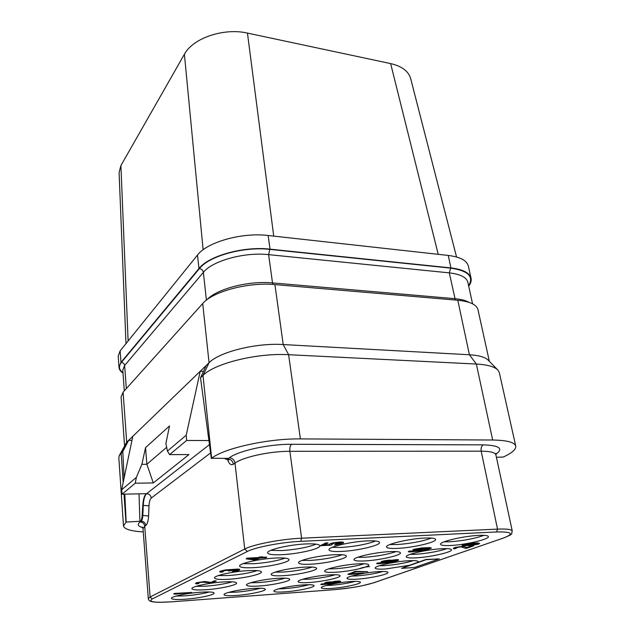 <?xml version="1.0" encoding="UTF-8"?>
<svg xmlns="http://www.w3.org/2000/svg" width="634" height="634" viewBox="0 0 634 634"><rect width="100%" height="100%" fill="white"/><g stroke="black" fill="none" stroke-linecap="round" stroke-linejoin="round"><path stroke-width="0.95" d="M468.716 286.211C470.793 283.422 471.569 280.775 471.046 278.255L468.368 266.106C466.901 260.519 460.197 256.96 448.27 255.439L268.134 235.499C242.006 232.218 207.088 242.101 197.507 255.05L120.135 350.879L118.201 356.054L119.01 367.458C119.192 369.559 120.523 371.453 123.02 373.141M438.229 254.329L390.639 63.582C401.885 66.229 408.565 71.246 410.681 78.64L456.551 257M273.722 236.117L247.45 33.095L390.639 63.582M203.126 249.78L184.399 54.247C192.728 38.246 223.786 27.579 247.45 33.095M128.116 340.997L120.904 165.585L184.399 54.247M125.992 343.636L119.097 172.48L120.904 165.585M209.371 591.966C202.761 593.781 194.654 595.072 185.049 595.849L175.951 596.087M185.35 599.225C176.72 599.804 172.083 599.518 171.457 598.361C170.728 596.594 187.188 593.083 200.637 592.204C209.117 591.673 213.618 591.966 214.133 593.091C214.728 594.906 198.6 598.314 185.35 599.225M222.899 581.98C231.505 581.481 236.07 581.838 236.593 583.05C237.259 585.087 219.966 588.827 206.042 589.723C197.261 590.278 192.554 589.929 191.912 588.669C191.088 586.688 208.752 582.836 222.899 581.98M247.537 570.663C256.263 570.196 260.891 570.624 261.422 571.947C262.175 574.238 243.535 578.366 228.866 579.238C219.943 579.761 215.164 579.341 214.514 577.978C213.579 575.743 232.623 571.48 247.537 570.663M274.974 558.063C283.794 557.643 288.478 558.15 289.017 559.584C289.873 562.184 269.664 566.788 254.171 567.612C245.128 568.096 240.27 567.596 239.612 566.107C238.55 563.586 259.211 558.831 274.974 558.063M305.699 543.948C314.591 543.584 319.314 544.186 319.861 545.747C320.852 548.719 298.788 553.886 282.384 554.655C273.238 555.091 268.325 554.496 267.651 552.88C266.423 550.003 288.985 544.638 305.699 543.948M367.11 540.905C374.908 540.58 379.045 541.103 379.528 542.474C380.598 545.335 357.83 550.684 341.956 551.414C333.912 551.802 329.601 551.287 329.014 549.868C327.691 547.11 350.943 541.571 367.11 540.905M333.952 554.758C341.75 554.385 345.879 554.829 346.354 556.097C347.281 558.617 326.455 563.364 311.429 564.165C303.417 564.593 299.121 564.157 298.551 562.841C297.401 560.408 318.656 555.495 333.952 554.758M304.241 567.168C312.007 566.748 316.12 567.129 316.588 568.31C317.404 570.537 298.226 574.792 283.961 575.632C276.004 576.108 271.748 575.727 271.186 574.515C270.179 572.359 289.746 567.961 304.241 567.168M277.47 578.343C285.181 577.891 289.27 578.208 289.722 579.31C290.451 581.291 272.683 585.142 259.116 586.014C251.238 586.513 247.014 586.204 246.468 585.071C245.572 583.145 263.696 579.175 277.47 578.343M253.228 588.471C260.867 587.987 264.909 588.257 265.361 589.271C266.011 591.046 249.463 594.557 236.53 595.445C228.739 595.976 224.579 595.714 224.032 594.668C223.239 592.941 240.104 589.327 253.228 588.471M303.123 584.928C310.018 584.493 313.664 584.73 314.068 585.65C314.765 587.385 297.798 590.991 285.181 591.847C278.144 592.33 274.379 592.101 273.904 591.15C273.056 589.469 290.324 585.761 303.123 584.928M329.125 574.903C336.044 574.491 339.713 574.776 340.109 575.767C340.894 577.693 322.651 581.655 309.447 582.495C302.355 582.947 298.566 582.67 298.091 581.655C297.14 579.785 315.716 575.712 329.125 574.903M357.75 563.864C364.685 563.483 368.354 563.824 368.758 564.878C369.638 567.034 349.92 571.416 336.075 572.225C328.951 572.653 325.147 572.32 324.663 571.234C323.586 569.15 343.668 564.632 357.75 563.864M389.427 551.651C396.345 551.311 400.006 551.707 400.426 552.832C401.417 555.257 379.988 560.147 365.43 560.908C358.297 561.296 354.493 560.908 353.994 559.743C352.766 557.405 374.615 552.357 389.427 551.651M424.669 538.06C431.532 537.767 435.178 538.218 435.606 539.423C436.747 542.173 413.281 547.665 397.946 548.362C390.845 548.711 387.041 548.267 386.542 547.015C385.123 544.384 409.049 538.686 424.669 538.06M478.733 535.389C484.804 535.12 488.029 535.516 488.402 536.57C489.599 539.201 465.475 544.836 450.679 545.494C444.379 545.803 441.01 545.414 440.575 544.321C439.085 541.808 463.652 535.984 478.733 535.389M441.716 548.727C447.866 548.418 451.131 548.759 451.495 549.757C452.541 552.095 430.526 557.104 416.427 557.833C410.071 558.182 406.679 557.841 406.243 556.811C404.952 554.576 427.364 549.401 441.716 548.727M378.078 571.646C384.307 571.274 387.604 571.527 387.96 572.415C388.793 574.277 370.082 578.343 357.243 579.151C350.848 579.571 347.44 579.317 347.012 578.406C346.005 576.599 365.033 572.423 378.078 571.646M350.531 581.568C356.776 581.164 360.064 581.378 360.421 582.218C361.166 583.898 343.779 587.599 331.495 588.431C325.107 588.867 321.707 588.661 321.287 587.797C320.392 586.173 338.065 582.369 350.531 581.568M191.745 592.449L174.342 593.44L173.724 593.987L175.689 594.113L191.745 592.449L173.724 593.987M216.321 580.942L214.379 580.823L210.979 582.424L204.623 581.513L196.358 582.749L195.47 583.605L196.857 583.898L198.87 583.573L197.523 583.415L199.187 582.614L202.492 582.147L211.946 582.995L216.321 580.942L214.411 581.069L211.003 582.67L203.213 581.806L197.475 582.63L195.47 583.605M198.87 583.573L197.681 583.217M239.858 569.76L239.184 569.15L237.187 569.102L225.221 569.942L220.133 571.202L219.649 571.884L221.028 572.24L223.16 571.892L221.805 571.694L222.582 571.147L226.338 570.362L229.032 570.418L228.509 571.004L237.734 569.776L236.775 570.56L232.369 571.654L238.63 570.497L239.858 569.76L238.289 569.356L227.004 570.037L221.757 570.862L219.649 571.884M223.16 571.892L221.971 571.503M229.009 570.418L228.509 571.004M237.695 569.776L232.369 571.654M266.7 557.349L260.875 557.674L262.349 556.684L258.339 557.54L246.975 558.166L246.127 558.871L253.917 559.933L256.405 559.79L259.972 558.102L265.789 557.777L266.668 557.08L261.533 557.365M341.195 542.823L335.537 544.265L334.522 544.994L336.503 544.764L343.121 543.14L343.604 542.775L343.232 542.173L340.442 541.967L332.081 543.069L329.743 543.94L329.276 544.305L329.68 544.907L323.094 545.24L328.15 542.997L326.034 542.823L320.162 545.723L330.853 545.185L332.073 544.646L331.725 544.226M329.379 544.638L323.808 544.923M336.432 583.121L321.541 583.962L320.772 584.477L322.199 584.611L336.432 583.121L320.772 584.477M340.759 581.441L339.618 580.974L334.855 581.307L330.171 582.377L329.846 582.82L330.306 583.034L327.897 583.161L326.241 582.915L329.64 581.933L324.782 582.979L324.719 583.391L326.906 583.431L337.074 582.511L340.759 581.441L334.887 581.529L329.846 582.82M329.894 582.844L326.288 582.892M330.734 581.814L326.28 582.281L324.426 583.201M364.13 572.97L348.74 573.77L347.892 574.325L349.318 574.499L364.13 572.97L347.892 574.325M367.72 571.654L355.246 571.329L349.944 573.556L356.039 571.789L367.72 571.654L355.278 571.559L349.944 573.556M393.405 562.247L377.515 562.992L376.588 563.586L377.999 563.8L393.405 562.247L376.588 563.586M391.875 560.179L385.06 560.591L381.399 561.534L381.177 562.295L390.687 562.009L396.028 561.177L398.683 560.21L397.954 559.6L391.21 560.321M425.676 550.423L409.255 551.097L408.233 551.746L409.627 552L425.676 550.423L408.233 551.746M412.417 551.842L412.021 551.532M431.358 548.228L430.351 547.578L421.602 547.942L414.279 549.21L412.829 549.868L413.035 550.399L420.746 549.963L424.867 548.878L425.43 548.561L425.129 548.228L429.432 548.394L423.678 549.971L428.79 549.171L431.239 547.95L424.297 547.99L417.552 548.703L412.877 550.122M429.289 548.236L423.678 549.971M473.725 545.826L472.021 545.676L466.711 547.53L463.494 546.207L455.157 547.451L453.437 548.164L454.007 548.822L456.092 548.481L455.347 548.244L457.97 547.316L461.259 546.857L465.261 548.299L466.909 548.204L473.725 545.826L466.759 547.768L464.167 546.524L460.189 546.635L453.413 548.632M456.092 548.481L455.489 548.172M479.542 543.409L478.123 542.95L472.805 543.124L464.405 544.273L462.107 545.089L462.654 545.763L471.989 545.359L478.733 544.083L479.542 543.409L477.362 543.187L468.027 543.861L462.154 545.335M409.501 565.298L401.56 568.341L414.462 567.493L439.291 558.887L426.04 559.473L409.501 565.298L385.432 568.999C379.045 569.38 375.637 569.094 375.209 568.119C374.068 566.114 394.665 561.486 408.328 560.749C414.533 560.408 417.822 560.702 418.186 561.645L417.647 562.429M496.406 457.265L503.277 457.035C512.026 453.025 516.179 449.387 515.743 446.114L499.346 372.705L497.92 370.105C494.663 366.698 487.467 364.677 476.348 364.043L288.621 354.707L300.389 438.902C268.206 438.427 223.913 448.27 211.637 458.247L227.614 458.406L226.045 459.262L224.555 458.422M497.603 369.781L488.315 360.255C485.375 357.196 479.074 355.365 469.406 354.763L476.348 364.043L492.673 440.02L300.389 438.902M492.673 440.02C506.931 440.258 514.618 442.286 515.743 446.114M489.345 361.317L477.981 309.717C476.617 304.629 469.889 301.475 457.803 300.254L274.918 284.587C248.346 281.956 212.612 291.537 202.714 303.543L123.107 392.2L121.102 396.932L124.533 445.369M457.803 300.254L469.406 354.763L283.208 344.547C256.088 342.748 219.356 351.941 209.061 362.735L126.697 442.223L119.422 455.299M203.482 371.397L200.217 371.27L186.237 435.17L186.602 440.456L208.927 440.559M135.24 483.227L136.373 477.354L121.657 489.805L122.053 494.203L135.24 483.227L153.285 482.934L188.972 454.562L169.603 454.61L167.424 451.083L186.237 435.17M167.424 451.083L165.886 443.491L169.532 425.945L145.535 447.628L141.889 464.326L146.866 464.262L145.535 447.628M136.373 477.354L141.889 464.326M132.799 436.343L121.657 489.805M206.224 365.477L200.518 377.785L211.32 458.477M200.518 377.785L202.999 375.439C214.641 363.353 257.301 352.789 288.621 354.707L283.208 344.547L274.918 284.587M143.268 531.886C130.81 531.165 124.216 529.152 123.487 525.855L126.15 522.075L141.176 521.211L140.122 521.972C136.96 524.405 137.847 526.299 142.785 527.646M139.02 493.846L139.932 521.592M126.15 522.075L124.827 494.148M124.074 478.202L122.814 451.574L128.607 440.384L131.951 440.4M209.466 444.608L146.612 493.688C144.71 495.487 143.593 499.378 143.252 505.361L142.832 515.474L142.167 515.49L142.761 505.377C143.189 499.354 144.362 495.455 146.28 493.696L122.053 494.203M142.167 515.49C141.945 518.517 141.366 520.435 140.423 521.243M169.603 454.61L186.602 440.456M153.285 482.934L146.866 464.262L166.655 447.295M123.487 525.855L118.827 457.693L119.279 455.584L122.814 451.574M471.046 278.255C469.604 272.81 462.899 269.363 450.925 267.92L270.021 249.154C243.773 246.047 208.626 255.851 198.957 268.539L120.967 362.41L119.01 367.458M232.139 581.822C225.11 583.906 216.297 585.364 205.701 586.188L196.049 586.355M257.253 570.6C249.772 573.009 240.175 574.658 228.478 575.537L218.302 575.601M285.102 558.118C277.121 560.916 266.66 562.786 253.719 563.737L243.076 563.666M316.184 544.154C307.641 547.427 296.197 549.567 281.868 550.574L270.797 550.352M375.661 541C366.809 544.305 355.381 546.453 341.369 547.459L332.264 547.356M342.273 554.742C334.039 557.571 323.586 559.457 310.914 560.401L302.101 560.408M312.261 567.065C304.574 569.498 294.992 571.163 283.509 572.042L275.045 572.145M285.134 578.168C277.938 580.284 269.125 581.758 258.712 582.583L250.66 582.765M260.479 588.241C253.727 590.08 245.627 591.387 236.173 592.156L228.573 592.402M309.02 584.707C302.125 586.577 294.041 587.884 284.777 588.645L278.54 588.883M335.354 574.721C327.976 576.861 319.187 578.343 308.996 579.159L302.386 579.341M364.249 563.737C356.356 566.194 346.79 567.866 335.56 568.738L328.634 568.872M396.139 551.588C387.651 554.433 377.222 556.319 364.851 557.254L357.671 557.318M431.516 538.068C422.355 541.381 410.951 543.536 397.296 544.535L389.926 544.519M484.051 535.342C474.597 538.646 463.232 540.794 449.966 541.777L444.149 541.824M446.97 548.632C438.229 551.477 427.839 553.363 415.801 554.282L410.087 554.385M382.991 571.472C375.439 573.619 366.69 575.101 356.744 575.902L351.458 576.092M355.183 581.362C348.145 583.24 340.093 584.556 331.043 585.309L326.058 585.523M246.975 558.166L246.127 558.871M258.339 557.54L247.006 558.443M259.837 556.826L258.371 557.817M262.381 556.961L259.869 557.096M254.947 559.442L249.503 558.681L257.467 558.237L254.947 559.442L250.882 558.609M256.786 558.277L254.916 559.164M332.073 544.646L331.836 544.115L334.007 543.322L341.108 542.767L340.014 543.703L334.522 544.994M326.034 542.823L320.162 545.723M328.15 542.997L326.074 543.1M329.743 543.94L329.315 544.582M330.789 543.481L329.783 544.218M332.081 543.069L330.829 543.758M334.205 542.625L332.129 543.354M336.385 542.308L334.245 542.902M338.802 542.054L336.432 542.585M340.442 541.967L338.841 542.332M342.138 542.022L340.49 542.244M343.232 542.173L342.178 542.3M335.291 581.663L338.825 581.497L337.993 582.083L331.566 582.654L335.291 581.663M338.889 581.521L331.701 582.511M381.399 561.534L380.963 562.057M382.056 561.288L381.438 561.772M383.213 560.963L382.088 561.526M385.06 560.591L383.253 561.201M386.582 560.345L385.1 560.828M388.618 560.115L386.621 560.583M389.641 560.052L388.658 560.353M390.671 560.099L389.68 560.298M391.233 560.456L390.71 560.337M393.555 559.87L391.915 560.416M395.584 559.64L393.595 560.107M396.599 559.584L395.624 559.885M397.954 559.6L396.638 559.822M398.469 559.727L397.993 559.838M395.679 560.9L390.496 561.772L389.625 561.47L390.599 561.003L395.806 560.131L396.67 560.432L394.681 561.161M383.8 561.423L389.561 560.868L384.576 562.089L382.833 561.89L383.8 561.423M394.641 560.924L389.664 561.447M396.591 560.218L395.64 560.662M389.347 560.757L383.015 561.756M421.784 548.473L423.496 548.727L421.134 549.599L414.818 549.955L421.784 548.473M423.354 548.568L419.843 549.591L414.921 549.852M467.218 545.454L464.136 545.343L465.95 544.495L474.573 543.568L477.624 543.687L475.769 544.535L465.396 545.502M465.34 545.256L464.167 545.105M477.529 543.679L467.163 545.208M439.291 558.887L426.08 559.703L401.56 568.341M413.447 560.607C405.34 563.079 395.814 564.743 384.87 565.607L379.346 565.75M496.588 531.958L300.785 541.349C281.67 542.165 255.478 547.174 247.347 551.477L152.247 598.94C147.968 601.92 154.442 602.879 171.687 601.817L334.586 589.652C350.19 588.273 363.084 586.022 373.267 582.908L502.913 538.226C514.618 533.741 512.51 531.657 496.588 531.958L497.524 529.121L301.602 538.203C281.25 539.035 253.323 544.4 244.724 549.028L150.123 596.982L148.316 598.678C148.697 600.311 149.719 601.27 151.391 601.547C153.452 601.88 151.526 601.959 159.245 602.3L171.505 601.824M300.785 541.349L301.602 538.203L289.873 451.305C270.052 451.162 243.139 457.019 235 463.105L233.383 464.239C230.982 465.586 229.017 463.945 227.495 459.325M247.347 551.477L244.724 549.028L235 463.105C234.334 459.872 232.448 458.097 229.357 457.788L226.924 459.262L228.747 459.959L228.161 458.953M152.247 598.94L150.123 596.982L144.718 526.244L143.015 528.597L148.316 598.678M171.687 601.817L334.356 589.668M334.586 589.652L351.862 587.631L361.657 585.887L373.553 582.852L503.602 537.981M502.913 538.226L503.222 538.171C515.046 533.21 510.695 534.486 512.256 531.015C511.693 529.382 506.78 528.756 497.524 529.121L481.198 451.17L289.873 451.305C289.572 447.937 290.15 445.599 291.6 444.283C269.093 444.03 238.447 450.774 229.357 457.788M496.002 453.326L495.899 454.879C495.178 452.486 490.28 451.249 481.198 451.17C480.762 448.135 481.428 446.035 483.195 444.854L291.6 444.283M495.828 454.301C503.721 448.563 499.513 445.409 483.195 444.854M226.877 458.945L227.757 458.945C230.839 459.246 232.718 461.013 233.383 464.239M123.186 482.45L121.157 453.144L126.697 442.223L123.107 392.2M211.637 458.247L202.999 375.439L209.061 362.735L202.714 303.543M210.583 452.93L151.264 498.031C149.989 499.212 149.228 501.811 149.006 505.805L148.586 515.933C148.293 520.95 147.357 524.136 145.788 525.499L144.718 526.244C144.259 523.573 142.729 522.147 140.122 521.972M146.28 493.696L146.612 493.688C149.244 493.894 150.797 495.344 151.264 498.031M142.761 505.377L149.006 505.805M145.788 525.499C145.321 522.82 143.791 521.394 141.176 521.211C142.103 520.387 142.658 518.469 142.832 515.474L148.586 515.933M124.002 494.163L125.944 522.226M472.568 303.837L467.86 282.296C466.537 277.304 460.347 274.157 449.292 272.866L268.634 254.646C244.55 251.88 212.374 260.788 203.379 272.358L124.636 365.493L126.325 388.618M468.621 285.776C474.129 276.567 468.138 270.686 450.655 268.127L269.799 249.384C243.813 246.317 209.022 256.025 199.433 268.586C201.62 268.99 202.935 270.243 203.379 272.358L206.407 300.151M199.433 268.586L121.371 362.426C123.234 362.68 124.319 363.702 124.636 365.493L122.798 370.153L124.296 390.869M450.655 268.127L449.292 272.866L455.339 300.041M469.089 302.394C465.776 300.468 460.997 299.224 454.76 298.662L272.509 282.915L272.961 284.436M269.799 249.384L268.634 254.646L272.509 282.915C248.679 280.545 216.741 288.89 206.985 299.708M121.371 362.426C118.344 366.278 118.883 369.733 122.988 372.776M120.967 362.41L120.135 350.879M198.957 268.539L197.507 255.05M270.021 249.154L268.134 235.499M450.925 267.92L448.27 255.439M369.567 566.574C364.122 567.105 360.873 567.834 359.827 568.746M495.899 454.879L512.256 531.015M226.045 459.262L226.924 459.262M143.015 528.597L142.341 526.965"/></g></svg>
